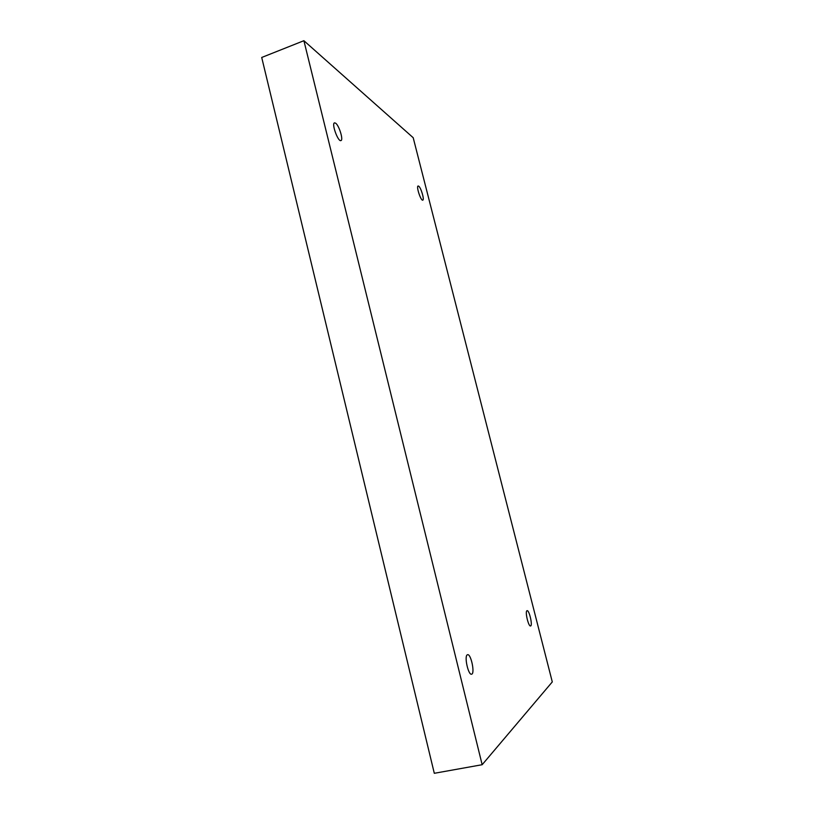 <?xml version="1.0" encoding="UTF-8"?>
<svg xmlns="http://www.w3.org/2000/svg" width="814" height="814" viewBox="0 0 814 814"><rect width="100%" height="100%" fill="white"/><g stroke="black" fill="none" stroke-linecap="round" stroke-linejoin="round"><path stroke-width="1.22" d="M413.197 137.708L552.289 681.918L482.163 764.712L303.897 40.7L413.197 137.708M526.902 610.754L527.065 610.683C529.222 609.828 532.885 625.813 530.565 625.966C528.53 626.821 524.898 611.741 526.902 610.754M418.701 186.172C421.021 187.658 424.603 199.898 422.781 200.132C420.909 201.18 416.005 186.325 418.111 185.989L418.701 186.172M335.643 123.189C339.133 125.509 343.589 140.11 340.954 140.578C338.115 142.155 331.318 123.525 334.493 122.853L335.643 123.189M467.216 654.853L467.551 654.7C470.991 653.5 475.213 673.87 471.571 674.196C468.355 675.396 464.112 656.501 467.216 654.853M303.897 40.7L261.711 57.468L434.3 773.3L482.163 764.712"/></g></svg>
